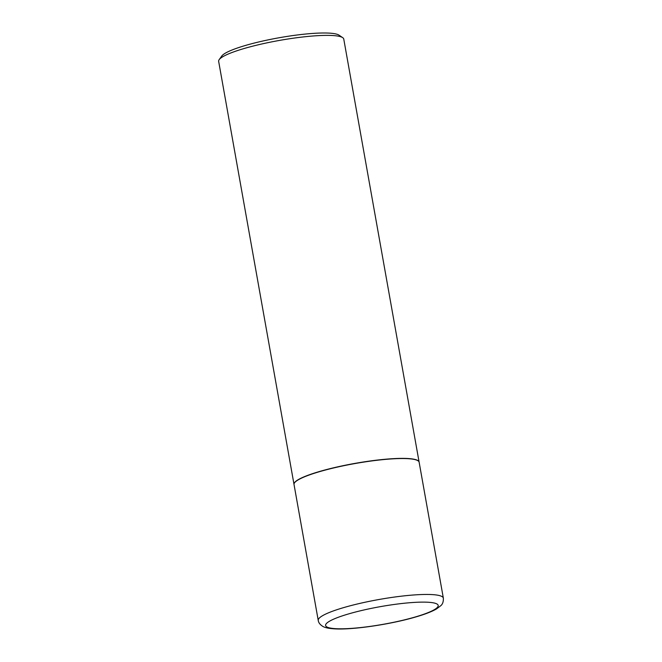 <?xml version="1.0" encoding="UTF-8"?>
<svg xmlns="http://www.w3.org/2000/svg" width="662" height="662" viewBox="0 0 662 662"><rect width="100%" height="100%" fill="white"/><g stroke="black" fill="none" stroke-linecap="round" stroke-linejoin="round"><path stroke-width="0.99" d="M294.027 484.51A63.535 9.938 -10.1 0 1 320.069 471.509A63.535 9.938 -10.1 0 1 384.365 459.494A63.535 9.938 -10.1 0 1 419.137 462.217L443.35 598.134A63.535 9.938 -10.1 0 0 408.57 595.411A63.535 9.938 -10.1 0 0 344.281 607.426A63.535 9.938 -10.1 0 0 318.24 620.418L294.027 484.51M294.019 484.427A63.535 9.938 -10.1 0 1 294.002 484.352A63.535 9.938 -10.1 0 1 336.544 467.115A63.535 9.938 -10.1 0 1 407.378 458.493A63.535 9.938 -10.1 0 1 419.104 462.068A63.535 9.938 -10.1 0 1 419.12 462.142M294.002 484.352L218.65 61.343A63.535 9.938 -10.1 0 1 219.163 59.654A63.535 9.938 -10.1 0 1 265.975 43.063A63.535 9.938 -10.1 0 1 332.026 35.491A63.535 9.938 -10.1 0 1 342.693 37.651A63.535 9.938 -10.1 0 1 343.76 39.058L419.104 462.068M219.163 59.654L221.762 56.038A60.308 9.434 -10.1 0 1 266.19 40.283A60.308 9.434 -10.1 0 1 328.89 33.1A60.308 9.434 -10.1 0 1 339.01 35.152L342.693 37.651M414.751 617.133A57.18 8.945 -10.1 0 1 336.164 628.701A57.18 8.945 -10.1 0 1 349.04 613.79A57.18 8.945 -10.1 0 1 427.627 602.221A57.18 8.945 -10.1 0 1 414.751 617.133M318.24 620.418C318.505 622.636 320.019 624.63 322.791 626.384C324.239 627.237 327.136 628.461 335.377 628.9C353.607 629.852 390.977 624.249 415.422 617.058C424.681 614.394 431.723 611.688 436.523 608.924L440.768 605.705C442.638 604.191 443.499 601.667 443.35 598.134"/></g></svg>
